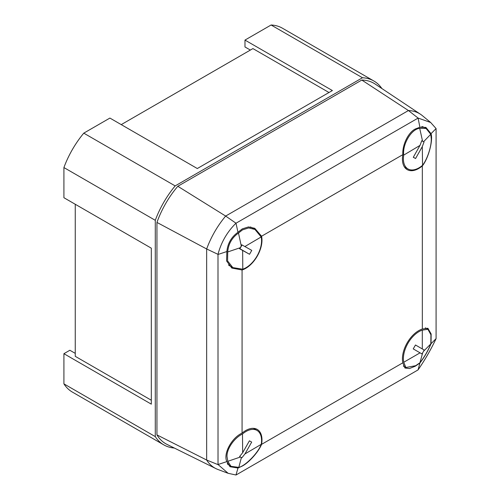 <?xml version="1.0" encoding="UTF-8"?>
<svg xmlns="http://www.w3.org/2000/svg" width="500" height="500" viewBox="0 0 500 500"><rect width="100%" height="100%" fill="white"/><g stroke="black" fill="none" stroke-linecap="round" stroke-linejoin="round"><path stroke-width="0.75" d="M381.881 88.531A69.669 40.225 120 0 0 373.856 80.988A69.669 40.225 120 0 0 362.475 77.756L175.156 185.906A69.669 40.225 120 0 0 155.287 220.312L155.287 436.613A69.669 40.225 120 0 0 163.775 444.856L72.4 392.1A69.669 40.225 -60 0 1 63.913 383.856L63.913 353.694L151.319 404.156L151.319 248.181L63.913 197.719L63.913 167.556A69.669 40.225 -60 0 1 83.775 133.15L109.9 118.069L197.3 168.531L332.381 90.544L244.975 40.081L244.975 46.962L250.362 50.069M75.256 353.363L69.869 350.256L63.913 353.694M244.975 40.081L271.1 25A69.669 40.225 -60 0 1 282.475 28.231L373.856 80.988M121.237 124.619L252.925 48.587L328.988 92.506M151.319 400.238L75.256 356.325L75.256 204.269M163.775 444.856A69.669 40.225 120 0 0 174.325 448.031M155.287 436.613L63.913 383.856M155.287 220.312L63.913 167.556M175.156 185.906L83.775 133.15M362.475 77.756L271.1 25M422.331 329.038L422.331 165.931A23.038 13.3 -60 0 1 418.713 168.487A23.038 13.3 -60 0 1 406.981 169.5A23.038 13.3 -60 0 1 402.831 154.669C402.156 145.006 408.244 132.463 415.288 128.994L419.906 127.238L418.081 118.062L430.662 122.487L436.087 128.569L436.087 338.625L431.037 343.725L431.144 333.988L427.894 328.263L422.331 329.038A23.038 13.3 120 0 0 418.713 330.656A23.038 13.3 120 0 0 402.831 362.812L404.944 368.019L409.444 368.544L415.288 366.194L419.906 363.006L418.081 369.869C424.913 359.969 430.906 349.581 436.062 338.713L436.087 338.625M242.075 269.994A23.038 13.3 120 0 0 245.694 268.375A23.038 13.3 120 0 0 261.575 236.225L254.756 228.3L248.469 226.925L242.269 228.888L237.987 232.269L235.981 223.194C227.144 231.938 221.15 242.325 217.994 254.344L218.025 464.525L226.856 461.606C222.987 453.919 231.562 437.863 242.075 433.106L242.075 269.994L231.806 268.056L226.581 260.931L226.856 251.544C227.65 243.438 231.363 237.013 237.987 232.269M242.075 433.106A23.038 13.3 -60 0 1 245.694 430.55A23.038 13.3 -60 0 1 256.994 429.288A23.038 13.3 -60 0 1 261.575 444.363C258.525 451.875 249.088 462.488 242.269 466.081L237.987 468.038L235.981 475L228.119 473.3L218.025 464.525M431.037 343.725C428.188 350.65 424.475 357.075 419.906 363.006M261.575 444.363L402.831 362.812M402.831 154.669L261.575 236.225M156.944 222.425L206.656 248.975L206.656 460.031A64.906 37.475 120 0 0 215.963 468.631L167.037 444.425A68.406 39.494 -60 0 1 156.944 434.888L156.944 222.425A68.406 39.494 120 0 1 177.812 186.281L361.806 80.05A68.406 39.494 -60 0 1 375.112 84.025L420.538 114.288A64.906 37.475 120 0 0 408.438 110.538L361.806 80.05M418.013 369.931L236.1 474.956M436.087 128.569L431.037 133.663C433.25 140.394 428.344 158.575 422.331 165.931M217.994 464.619L206.656 460.031L156.944 434.888M215.963 468.631A64.906 37.475 120 0 0 218.006 469.519L228.119 473.3M177.812 186.281L225.656 216.062A64.906 37.475 -60 0 0 206.656 248.975L217.994 254.344M218.025 254.462L226.856 251.544M226.856 461.606L230.006 466.725L237.987 468.038M235.981 223.194L225.656 216.062L408.438 110.538L418.081 118.062M236.1 223.162L418.013 118.131M430.662 122.487L422.325 115.619A64.906 37.475 120 0 0 420.538 114.288M431.037 133.663L425.906 127.406L419.906 127.238M403.756 362.25A22.05 12.731 -60 0 1 418.994 331.619A22.05 12.731 -60 0 1 422.306 330.119L422.306 348.944L415.481 345L413.231 348.894L420.062 352.837L403.756 362.25L405.869 367.512L415.65 365.7L419.95 362.744C424.444 356.962 428.069 350.681 430.831 343.9L430.925 334.781L427.919 329.312L422.306 330.119M419.95 362.744L422.65 352.856L421.838 353.862L420.062 352.837M422.306 348.944L424.087 349.969L423.619 351.181L430.831 343.9M423.619 351.181L422.65 352.856M415.481 345L424.087 349.969M422.556 165.312A22.05 12.731 -60 0 1 407.962 168.938A22.05 12.731 -60 0 1 403.4 159.131A22.05 12.731 -60 0 1 403.706 155.119L420.006 145.4L413.288 157.294L415.575 158.525L422.294 146.637L422.556 165.312C427.369 159.137 431.644 145.981 431.244 138.613L430.763 134.288L426.05 128.444L419.706 128.306C411.394 129.012 402.331 144.194 403.706 155.119M421.769 126.681A22.05 12.731 -60 0 1 424.656 127.644L426.05 128.444M430.763 134.288L423.55 141.75L424.031 142L422.294 146.637M420.006 145.4L421.744 140.762L422.569 141.219L419.706 128.306M422.569 141.219L423.55 141.75M413.325 157.225L415.575 158.525M261.175 236.956A22.05 12.731 -60 0 1 246.112 267.65A22.05 12.731 -60 0 1 242.794 269.194L242.644 250.45L249.537 254.281L251.762 250.381L244.869 246.544L261.175 236.956L254.925 229.438L248.675 227.925L242.488 229.875L238.494 233.05C231.956 237.694 228.363 243.994 227.712 251.956L227.6 260.919L232.819 267.6L242.794 269.194M250.394 226.962A22.05 12.731 -60 0 1 251.631 227.537L254.925 229.438M232.819 267.6L229.581 265.731A22.05 12.731 -60 0 1 228.463 264.944M238.494 233.05L241.281 246L241.744 244.794L244.869 246.544M242.644 250.45L239.513 248.694L240.325 247.688L227.712 251.956M240.325 247.688L241.281 246M239.619 248.562L249.537 254.281M239.9 248.725L242.044 244.963M242.481 433.988A22.05 12.731 -60 0 1 257 430.419A22.05 12.731 -60 0 1 261.562 440.306A22.05 12.731 -60 0 1 261.244 444.325L244.938 453.956L251.688 442.088L249.419 440.831L242.669 452.706L242.481 433.988C234.05 438.038 226.438 449.281 227.037 456.794L227.8 461.319L230.975 466.325L238.806 467.381C245.531 465.825 258.244 452.769 261.244 444.325M230.975 466.325L229.581 465.519A22.05 12.731 -60 0 1 227.306 463.5M227.8 461.319L240.406 457.025L239.587 456.569L242.669 452.706M244.938 453.956L241.863 457.819L241.388 457.562L238.806 467.381M241.388 457.562L240.406 457.025M239.619 456.525L241.863 457.819M405.869 367.512L403.3 366.031M427.919 329.312L425.35 327.831M407.962 168.938L404.356 166.85M423.344 127.044L422.581 126.606M257 430.419L253.388 428.338M228.406 464.681L227.644 464.237"/></g></svg>
